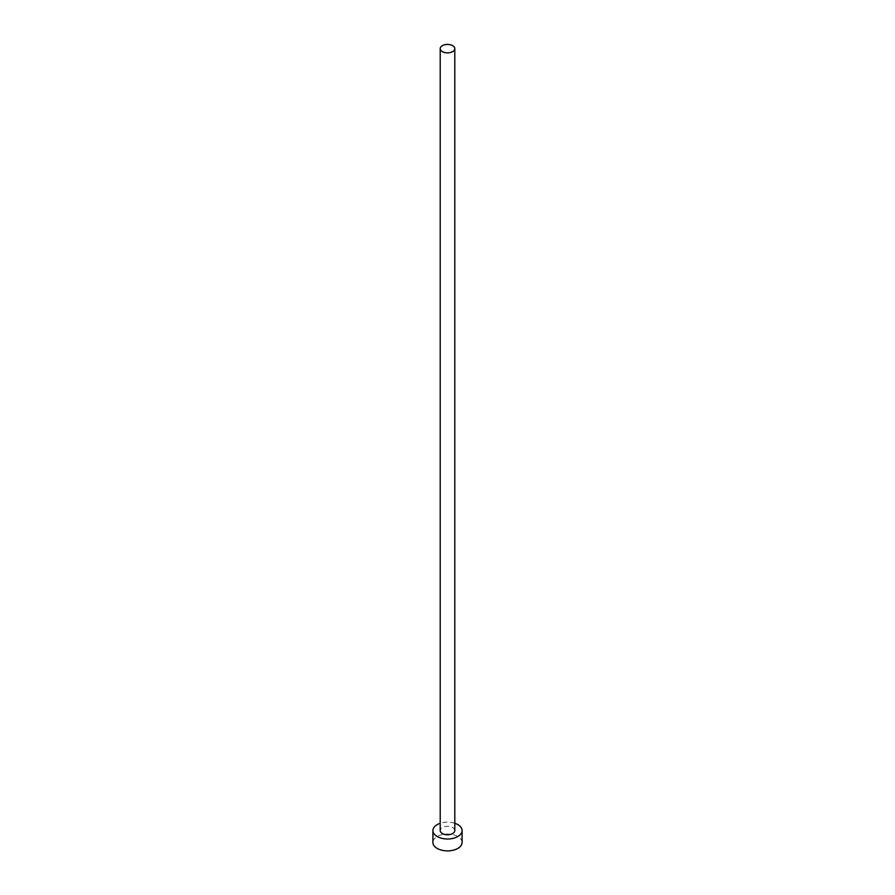 <?xml version="1.0" encoding="UTF-8"?>
<svg xmlns="http://www.w3.org/2000/svg" width="895" height="895" viewBox="0 0 895 895"><rect width="100%" height="100%" fill="white"/><g stroke="black" fill="none" stroke-linecap="round" stroke-linejoin="round"><path stroke-width="0.67" stroke-dasharray="4.47 3.36" d="M454.794 830.56A7.294 4.206 0 0 0 452.657 827.584A7.294 4.206 0 0 0 444.714 826.678A7.294 4.206 0 0 0 440.206 830.56M462.089 842.475A14.588 8.424 0 0 0 457.815 836.523A14.588 8.424 0 0 0 441.917 834.688A14.588 8.424 0 0 0 432.911 842.475M454.794 823.277A14.588 8.424 0 0 0 440.206 823.277"/><path stroke-width="1.34" d="M442.343 51.619A7.294 4.206 0 0 0 450.286 52.525A7.294 4.206 0 0 0 454.794 48.643A7.294 4.206 0 0 0 452.657 45.667A7.294 4.206 0 0 0 444.714 44.75A7.294 4.206 0 0 0 440.206 48.643A7.294 4.206 0 0 0 442.343 51.619M440.206 48.643L440.206 830.56A7.294 4.206 0 0 0 442.343 833.536A7.294 4.206 0 0 0 450.286 834.453A7.294 4.206 0 0 0 454.794 830.56L454.794 48.643M440.206 823.277A14.588 8.424 0 0 0 432.911 830.56A14.588 8.424 0 0 0 437.185 836.523A14.588 8.424 0 0 0 453.083 838.346A14.588 8.424 0 0 0 462.089 830.56A14.588 8.424 0 0 0 457.815 824.608A14.588 8.424 0 0 0 454.794 823.277M432.911 830.56L432.911 842.475A14.588 8.424 0 0 0 437.185 848.426A14.588 8.424 0 0 0 453.083 850.25A14.588 8.424 0 0 0 462.089 842.475L462.089 830.56"/></g></svg>
